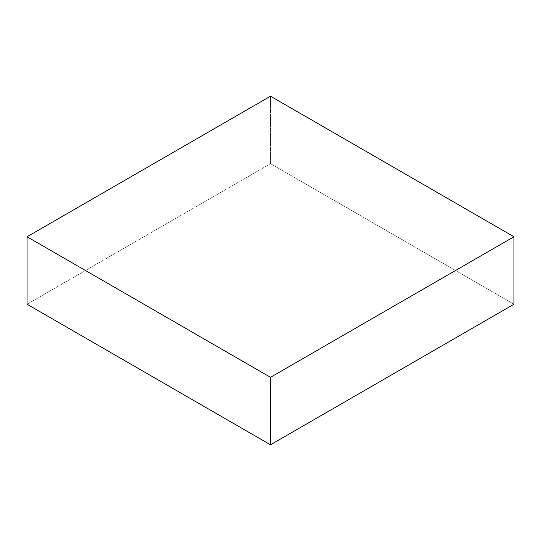 <?xml version="1.0" encoding="UTF-8"?>
<svg xmlns="http://www.w3.org/2000/svg" width="541" height="541" viewBox="0 0 541 541"><rect width="100%" height="100%" fill="white"/><g stroke="black" fill="none" stroke-linecap="round" stroke-linejoin="round"><path stroke-width="0.41" stroke-dasharray="2.71 2.03" d="M270.5 96.21L270.5 163.68L513.95 304.231L270.5 163.68L270.5 96.21M27.05 304.231L270.5 163.68L27.05 304.231"/><path stroke-width="0.81" d="M513.95 304.231L513.95 236.769L270.5 96.21L27.05 236.769L27.05 304.231L27.05 236.769L270.5 377.32L270.5 444.79L27.05 304.231L270.5 444.79L270.5 377.32L513.95 236.769L513.95 304.231L270.5 444.79L513.95 304.231M513.95 236.769L270.5 96.21L27.05 236.769L270.5 377.32L513.95 236.769"/></g></svg>
